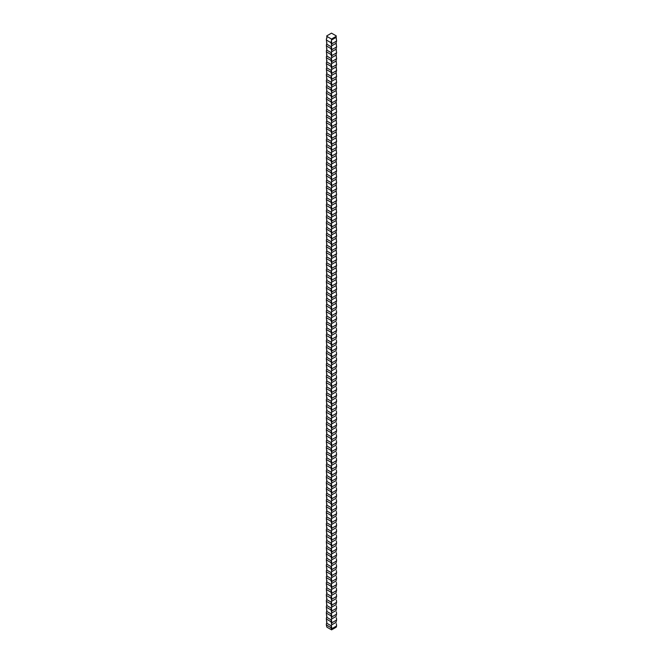 <?xml version="1.0" encoding="UTF-8"?>
<svg xmlns="http://www.w3.org/2000/svg" width="663" height="663" viewBox="0 0 663 663"><rect width="100%" height="100%" fill="white"/><g stroke="black" fill="none" stroke-linecap="round" stroke-linejoin="round"><path stroke-width="0.99" d="M336.108 302.668L336.356 304.599M331.89 303.729L336.613 300.994A4.384 2.528 120 0 0 336.108 303.264L331.566 305.883A24.183 13.964 120 0 0 331.583 304.731A4.384 2.528 -60 0 0 331.89 303.729L331.434 301.085A4.384 2.528 60 0 0 330.986 302.668L331.583 304.731M336.108 308.577L336.108 309.173A4.384 2.528 120 0 1 336.613 306.903L336.108 303.264M326.95 296.916L326.776 297.82A4.384 2.528 -60 0 1 326.387 299.03A4.384 2.528 -120 0 0 326.776 298.267L331.434 300.961A24.183 13.964 -120 0 0 331.434 301.085M326.387 299.03L326.387 300.016L330.986 302.668M326.95 291.007L326.776 291.911A4.384 2.528 -60 0 1 326.387 293.121L326.776 298.267M326.95 302.825L326.776 303.729A4.384 2.528 -60 0 1 326.387 304.939A4.384 2.528 -120 0 0 326.776 304.176L326.387 300.016M326.387 304.939L326.387 305.925L330.986 308.577A4.384 2.528 60 0 1 331.434 306.994A24.183 13.964 -120 0 1 331.434 306.87L326.776 304.176M330.986 308.577L331.583 310.64A4.384 2.528 -60 0 0 331.89 309.638L331.434 306.994M336.108 309.173L331.566 311.792A24.183 13.964 120 0 0 331.583 310.64M336.613 306.903L331.89 309.638M336.108 314.486L336.108 315.082A4.384 2.528 120 0 1 336.613 312.812L336.356 310.508M326.95 308.734L326.776 309.638A4.384 2.528 -60 0 1 326.387 310.848A4.384 2.528 -120 0 0 326.776 310.085L326.387 305.925M326.387 310.848L326.387 311.834L330.986 314.486A4.384 2.528 60 0 1 331.434 312.903A24.183 13.964 -120 0 1 331.434 312.779L326.776 310.085M330.986 314.486L331.583 316.549A4.384 2.528 -60 0 0 331.89 315.547L331.434 312.903M336.108 315.082L331.566 317.701A24.183 13.964 120 0 0 331.583 316.549M336.613 312.812L331.89 315.547M336.108 320.395L336.108 320.991A4.384 2.528 120 0 1 336.613 318.721L336.356 316.417M326.95 314.643L326.776 315.547A4.384 2.528 -60 0 1 326.387 316.757A4.384 2.528 -120 0 0 326.776 315.994L326.387 311.834M326.387 316.757L326.387 317.734L330.986 320.395A4.384 2.528 60 0 1 331.434 318.812A24.183 13.964 -120 0 1 331.434 318.688L326.776 315.994M330.986 320.395L331.583 322.458A4.384 2.528 -60 0 0 331.89 321.447L331.434 318.812M336.108 320.991L331.566 323.61A24.183 13.964 120 0 0 331.583 322.458M336.613 318.721L331.89 321.447M336.108 326.304L336.108 326.9A4.384 2.528 120 0 1 336.613 324.63L336.356 322.326M326.95 320.552L326.776 321.447A4.384 2.528 -60 0 1 326.387 322.666A4.384 2.528 -120 0 0 326.776 321.903L326.387 317.734M326.387 322.666L326.387 323.643L330.986 326.304A4.384 2.528 60 0 1 331.434 324.721A24.183 13.964 -120 0 1 331.434 324.597L326.776 321.903M330.986 326.304L331.583 328.367A4.384 2.528 -60 0 0 331.89 327.356L331.434 324.721M336.108 326.9L331.566 329.519A24.183 13.964 120 0 0 331.583 328.367M336.613 324.63L331.89 327.356M336.108 332.213L336.108 332.801A4.384 2.528 120 0 1 336.613 330.539L336.356 328.226M326.95 326.461L326.776 327.356A4.384 2.528 -60 0 1 326.387 328.575A4.384 2.528 -120 0 0 326.776 327.812L326.387 323.643M326.387 328.575L326.387 329.552L330.986 332.213A4.384 2.528 60 0 1 331.434 330.63A24.183 13.964 -120 0 1 331.434 330.505L326.776 327.812M330.986 332.213L331.583 334.276A4.384 2.528 -60 0 0 331.89 333.265L331.434 330.63M336.108 332.801L331.566 335.428A24.183 13.964 120 0 0 331.583 334.276M336.613 330.539L331.89 333.265M336.108 338.122L336.108 338.71A4.384 2.528 120 0 1 336.613 336.448L336.356 334.135M326.95 332.37L326.776 333.265A4.384 2.528 -60 0 1 326.387 334.475A4.384 2.528 -120 0 0 326.776 333.721L326.387 329.552M326.387 334.475L326.387 335.461L330.986 338.122A4.384 2.528 60 0 1 331.434 336.539A24.183 13.964 -120 0 1 331.434 336.414L326.776 333.721M330.986 338.122L331.583 340.185A4.384 2.528 -60 0 0 331.89 339.174L331.434 336.539M336.108 338.71L331.566 341.337A24.183 13.964 120 0 0 331.583 340.185M336.613 336.448L331.89 339.174M336.108 344.031L336.108 344.619A4.384 2.528 120 0 1 336.613 342.357L336.356 340.044M326.95 338.279L326.776 339.174A4.384 2.528 -60 0 1 326.387 340.384A4.384 2.528 -120 0 0 326.776 339.63L326.387 335.461M326.387 340.384L326.387 341.37L330.986 344.031A4.384 2.528 60 0 1 331.434 342.44A24.183 13.964 -120 0 1 331.434 342.323L326.776 339.63M330.986 344.031L331.583 346.086A4.384 2.528 -60 0 0 331.89 345.083L331.434 342.44M336.108 344.619L331.566 347.246A24.183 13.964 120 0 0 331.583 346.086M336.613 342.357L331.89 345.083M336.108 349.94L336.108 350.528A4.384 2.528 120 0 1 336.613 348.266L336.356 345.953M326.95 344.18L326.776 345.083A4.384 2.528 -60 0 1 326.387 346.293A4.384 2.528 -120 0 0 326.776 345.539L326.387 341.37M326.387 346.293L326.387 347.279L330.986 349.94A4.384 2.528 60 0 1 331.434 348.348A24.183 13.964 -120 0 1 331.434 348.224L326.776 345.539M330.986 349.94L331.583 351.995A4.384 2.528 -60 0 0 331.89 350.992L331.434 348.348M336.108 350.528L331.566 353.155A24.183 13.964 120 0 0 331.583 351.995M336.613 348.266L331.89 350.992M336.108 355.849L336.108 356.437A4.384 2.528 120 0 1 336.613 354.175L336.356 351.862M326.95 350.089L326.776 350.992A4.384 2.528 -60 0 1 326.387 352.202A4.384 2.528 -120 0 0 326.776 351.448L326.387 347.279M326.387 352.202L326.387 353.188L330.986 355.849A4.384 2.528 60 0 1 331.434 354.257A24.183 13.964 -120 0 1 331.434 354.133L326.776 351.448M330.986 355.849L331.583 357.904A4.384 2.528 -60 0 0 331.89 356.901L331.434 354.257M336.108 356.437L331.566 359.064A24.183 13.964 120 0 0 331.583 357.904M336.613 354.175L331.89 356.901M336.108 361.758L336.108 362.346A4.384 2.528 120 0 1 336.613 360.084L336.356 357.771M326.95 355.998L326.776 356.901A4.384 2.528 -60 0 1 326.387 358.111A4.384 2.528 -120 0 0 326.776 357.357L326.387 353.188M326.387 358.111L326.387 359.097L330.986 361.758A4.384 2.528 60 0 1 331.434 360.166A24.183 13.964 -120 0 1 331.434 360.042L326.776 357.357M330.986 361.758L331.583 363.813A4.384 2.528 -60 0 0 331.89 362.81L331.434 360.166M336.108 362.346L331.566 364.965A24.183 13.964 120 0 0 331.583 363.813M336.613 360.084L331.89 362.81M336.108 367.667L336.108 368.255A4.384 2.528 120 0 1 336.613 365.993L336.356 363.68M326.95 361.907L326.776 362.81A4.384 2.528 -60 0 1 326.387 364.02A4.384 2.528 -120 0 0 326.776 363.266L326.387 359.097M326.387 364.02L326.387 365.006L330.986 367.667A4.384 2.528 60 0 1 331.434 366.075A24.183 13.964 -120 0 1 331.434 365.951L326.776 363.266M330.986 367.667L331.583 369.722A4.384 2.528 -60 0 0 331.89 368.719L331.434 366.075M336.108 368.255L331.566 370.874A24.183 13.964 120 0 0 331.583 369.722M336.613 365.993L331.89 368.719M336.108 373.576L336.108 374.164A4.384 2.528 120 0 1 336.613 371.902L336.356 369.589M326.95 367.816L326.776 368.719A4.384 2.528 -60 0 1 326.387 369.929A4.384 2.528 -120 0 0 326.776 369.175L326.387 365.006M326.387 369.929L326.387 370.915L330.986 373.576A4.384 2.528 60 0 1 331.434 371.984A24.183 13.964 -120 0 1 331.434 371.86L326.776 369.175M330.986 373.576L331.583 375.631A4.384 2.528 -60 0 0 331.89 374.628L331.434 371.984M336.108 374.164L331.566 376.783A24.183 13.964 120 0 0 331.583 375.631M336.613 371.902L331.89 374.628M336.108 379.485L336.108 380.073A4.384 2.528 120 0 1 336.613 377.811L336.356 375.498M326.95 373.725L326.776 374.628A4.384 2.528 -60 0 1 326.387 375.838A4.384 2.528 -120 0 0 326.776 375.076L326.387 370.915M326.387 375.838L326.387 376.824L330.986 379.485A4.384 2.528 60 0 1 331.434 377.893A24.183 13.964 -120 0 1 331.434 377.769L326.776 375.076M330.986 379.485L331.583 381.54A4.384 2.528 -60 0 0 331.89 380.537L331.434 377.893M336.108 380.073L331.566 382.692A24.183 13.964 120 0 0 331.583 381.54M336.613 377.811L331.89 380.537M336.108 385.394L336.108 385.982A4.384 2.528 120 0 1 336.613 383.72L336.356 381.407M326.95 379.634L326.776 380.537A4.384 2.528 -60 0 1 326.387 381.747A4.384 2.528 -120 0 0 326.776 380.985L326.387 376.824M326.387 381.747L326.387 382.733L330.986 385.394A4.384 2.528 60 0 1 331.434 383.802A24.183 13.964 -120 0 1 331.434 383.678L326.776 380.985M330.986 385.394L331.583 387.449A4.384 2.528 -60 0 0 331.89 386.446L331.434 383.802M336.108 385.982L331.566 388.601A24.183 13.964 120 0 0 331.583 387.449M336.613 383.72L331.89 386.446M336.108 391.294L336.108 391.891A4.384 2.528 120 0 1 336.613 389.62L336.356 387.316M326.95 385.543L326.776 386.446A4.384 2.528 -60 0 1 326.387 387.656A4.384 2.528 -120 0 0 326.776 386.894L326.387 382.733M326.387 387.656L326.387 388.642L330.986 391.294A4.384 2.528 60 0 1 331.434 389.711A24.183 13.964 -120 0 1 331.434 389.587L326.776 386.894M330.986 391.294L331.583 393.358A4.384 2.528 -60 0 0 331.89 392.355L331.434 389.711M336.108 391.891L331.566 394.51A24.183 13.964 120 0 0 331.583 393.358M336.613 389.62L331.89 392.355M336.108 397.203L336.108 397.8A4.384 2.528 120 0 1 336.613 395.529L336.356 393.225M326.95 391.452L326.776 392.355A4.384 2.528 -60 0 1 326.387 393.565A4.384 2.528 -120 0 0 326.776 392.803L326.387 388.642M326.387 393.565L326.387 394.551L330.986 397.203A4.384 2.528 60 0 1 331.434 395.62A24.183 13.964 -120 0 1 331.434 395.496L326.776 392.803M330.986 397.203L331.583 399.267A4.384 2.528 -60 0 0 331.89 398.264L331.434 395.62M336.108 397.8L331.566 400.419A24.183 13.964 120 0 0 331.583 399.267M336.613 395.529L331.89 398.264M336.108 403.112L336.108 403.709A4.384 2.528 120 0 1 336.613 401.438L336.356 399.134M326.95 397.361L326.776 398.264A4.384 2.528 -60 0 1 326.387 399.474A4.384 2.528 -120 0 0 326.776 398.712L326.387 394.551M326.387 399.474L326.387 400.452L330.986 403.112A4.384 2.528 60 0 1 331.434 401.529A24.183 13.964 -120 0 1 331.434 401.405L326.776 398.712M330.986 403.112L331.583 405.176A4.384 2.528 -60 0 0 331.89 404.165L331.434 401.529M336.108 403.709L331.566 406.328A24.183 13.964 120 0 0 331.583 405.176M336.613 401.438L331.89 404.165M336.108 409.021L336.108 409.618A4.384 2.528 120 0 1 336.613 407.347L336.356 405.043M326.95 403.27L326.776 404.165A4.384 2.528 -60 0 1 326.387 405.383A4.384 2.528 -120 0 0 326.776 404.621L326.387 400.452M326.387 405.383L326.387 406.361L330.986 409.021A4.384 2.528 60 0 1 331.434 407.438A24.183 13.964 -120 0 1 331.434 407.314L326.776 404.621M330.986 409.021L331.583 411.085A4.384 2.528 -60 0 0 331.89 410.074L331.434 407.438M336.108 409.618L331.566 412.237A24.183 13.964 120 0 0 331.583 411.085M336.613 407.347L331.89 410.074M336.108 414.93L336.108 415.519A4.384 2.528 120 0 1 336.613 413.256L336.356 410.952M326.95 409.179L326.776 410.074A4.384 2.528 -60 0 1 326.387 411.292A4.384 2.528 -120 0 0 326.776 410.53L326.387 406.361M326.387 411.292L326.387 412.27L330.986 414.93A4.384 2.528 60 0 1 331.434 413.347A24.183 13.964 -120 0 1 331.434 413.223L326.776 410.53M330.986 414.93L331.583 416.994A4.384 2.528 -60 0 0 331.89 415.983L331.434 413.347M336.108 415.519L331.566 418.146A24.183 13.964 120 0 0 331.583 416.994M336.613 413.256L331.89 415.983M336.108 420.839L336.108 421.428A4.384 2.528 120 0 1 336.613 419.165L336.356 416.853M326.95 415.088L326.776 415.983A4.384 2.528 -60 0 1 326.387 417.193A4.384 2.528 -120 0 0 326.776 416.439L326.387 412.27M326.387 417.193L326.387 418.179L330.986 420.839A4.384 2.528 60 0 1 331.434 419.256A24.183 13.964 -120 0 1 331.434 419.132L326.776 416.439M330.986 420.839L331.583 422.903A4.384 2.528 -60 0 0 331.89 421.892L331.434 419.256M336.108 421.428L331.566 424.055A24.183 13.964 120 0 0 331.583 422.903M336.613 419.165L331.89 421.892M336.108 426.748L336.108 427.337A4.384 2.528 120 0 1 336.613 425.074L336.356 422.762M326.95 420.997L326.776 421.892A4.384 2.528 -60 0 1 326.387 423.102A4.384 2.528 -120 0 0 326.776 422.348L326.387 418.179M326.387 423.102L326.387 424.088L330.986 426.748A4.384 2.528 60 0 1 331.434 425.165A24.183 13.964 -120 0 1 331.434 425.041L326.776 422.348M330.986 426.748L331.583 428.804A4.384 2.528 -60 0 0 331.89 427.801L331.434 425.165M336.108 427.337L331.566 429.964A24.183 13.964 120 0 0 331.583 428.804M336.613 425.074L331.89 427.801M336.108 432.657L336.108 433.246A4.384 2.528 120 0 1 336.613 430.983L336.356 428.671M326.95 426.897L326.776 427.801A4.384 2.528 -60 0 1 326.387 429.011A4.384 2.528 -120 0 0 326.776 428.257L326.387 424.088M326.387 429.011L326.387 429.997L330.986 432.657A4.384 2.528 60 0 1 331.434 431.066A24.183 13.964 -120 0 1 331.434 430.942L326.776 428.257M330.986 432.657L331.583 434.713A4.384 2.528 -60 0 0 331.89 433.71L331.434 431.066M336.108 433.246L331.566 435.873A24.183 13.964 120 0 0 331.583 434.713M336.613 430.983L331.89 433.71M336.108 438.566L336.108 439.155A4.384 2.528 120 0 1 336.613 436.892L336.356 434.58M326.95 432.806L326.776 433.71A4.384 2.528 -60 0 1 326.387 434.92A4.384 2.528 -120 0 0 326.776 434.166L326.387 429.997M326.387 434.92L326.387 435.906L330.986 438.566A4.384 2.528 60 0 1 331.434 436.975A24.183 13.964 -120 0 1 331.434 436.851L326.776 434.166M330.986 438.566L331.583 440.622A4.384 2.528 -60 0 0 331.89 439.619L331.434 436.975M336.108 439.155L331.566 441.782A24.183 13.964 120 0 0 331.583 440.622M336.613 436.892L331.89 439.619M336.108 444.475L336.108 445.064A4.384 2.528 120 0 1 336.613 442.801L336.356 440.489M326.95 438.715L326.776 439.619A4.384 2.528 -60 0 1 326.387 440.829A4.384 2.528 -120 0 0 326.776 440.075L326.387 435.906M326.387 440.829L326.387 441.815L330.986 444.475A4.384 2.528 60 0 1 331.434 442.884A24.183 13.964 -120 0 1 331.434 442.76L326.776 440.075M330.986 444.475L331.583 446.53A4.384 2.528 -60 0 0 331.89 445.528L331.434 442.884M336.108 445.064L331.566 447.682A24.183 13.964 120 0 0 331.583 446.53M336.613 442.801L331.89 445.528M336.108 450.384L336.108 450.973A4.384 2.528 120 0 1 336.613 448.71L336.356 446.398M326.95 444.624L326.776 445.528A4.384 2.528 -60 0 1 326.387 446.738A4.384 2.528 -120 0 0 326.776 445.984L326.387 441.815M326.387 446.738L326.387 447.724L330.986 450.384A4.384 2.528 60 0 1 331.434 448.793A24.183 13.964 -120 0 1 331.434 448.669L326.776 445.984M330.986 450.384L331.583 452.439A4.384 2.528 -60 0 0 331.89 451.437L331.434 448.793M336.108 450.973L331.566 453.591A24.183 13.964 120 0 0 331.583 452.439M336.613 448.71L331.89 451.437M336.108 456.293L336.108 456.882A4.384 2.528 120 0 1 336.613 454.619L336.356 452.307M326.95 450.533L326.776 451.437A4.384 2.528 -60 0 1 326.387 452.647A4.384 2.528 -120 0 0 326.776 451.893L326.387 447.724M326.387 452.647L326.387 453.633L330.986 456.293A4.384 2.528 60 0 1 331.434 454.702A24.183 13.964 -120 0 1 331.434 454.578L326.776 451.893M330.986 456.293L331.583 458.348A4.384 2.528 -60 0 0 331.89 457.346L331.434 454.702M336.108 456.882L331.566 459.5A24.183 13.964 120 0 0 331.583 458.348M336.613 454.619L331.89 457.346M336.108 462.202L336.108 462.791A4.384 2.528 120 0 1 336.613 460.528L336.356 458.216M326.95 456.442L326.776 457.346A4.384 2.528 -60 0 1 326.387 458.556A4.384 2.528 -120 0 0 326.776 457.793L326.387 453.633M326.387 458.556L326.387 459.542L330.986 462.202A4.384 2.528 60 0 1 331.434 460.611A24.183 13.964 -120 0 1 331.434 460.487L326.776 457.793M330.986 462.202L331.583 464.257A4.384 2.528 -60 0 0 331.89 463.255L331.434 460.611M336.108 462.791L331.566 465.409A24.183 13.964 120 0 0 331.583 464.257M336.613 460.528L331.89 463.255M336.108 468.111L336.108 468.7A4.384 2.528 120 0 1 336.613 466.437L336.356 464.125M326.95 462.351L326.776 463.255A4.384 2.528 -60 0 1 326.387 464.465A4.384 2.528 -120 0 0 326.776 463.702L326.387 459.542M326.387 464.465L326.387 465.451L330.986 468.111A4.384 2.528 60 0 1 331.434 466.52A24.183 13.964 -120 0 1 331.434 466.396L326.776 463.702M330.986 468.111L331.583 470.166A4.384 2.528 -60 0 0 331.89 469.164L331.434 466.52M336.108 468.7L331.566 471.318A24.183 13.964 120 0 0 331.583 470.166M336.613 466.437L331.89 469.164M336.108 474.012L336.108 474.609A4.384 2.528 120 0 1 336.613 472.338L336.356 470.034M326.95 468.26L326.776 469.164A4.384 2.528 -60 0 1 326.387 470.374A4.384 2.528 -120 0 0 326.776 469.611L326.387 465.451M326.387 470.374L326.387 471.36L330.986 474.012A4.384 2.528 60 0 1 331.434 472.429A24.183 13.964 -120 0 1 331.434 472.305L326.776 469.611M330.986 474.012L331.583 476.075A4.384 2.528 -60 0 0 331.89 475.073L331.434 472.429M336.108 474.609L331.566 477.227A24.183 13.964 120 0 0 331.583 476.075M336.613 472.338L331.89 475.073M336.108 479.921L336.108 480.518A4.384 2.528 120 0 1 336.613 478.247L336.356 475.943M326.95 474.169L326.776 475.073A4.384 2.528 -60 0 1 326.387 476.283A4.384 2.528 -120 0 0 326.776 475.52L326.387 471.36M326.387 476.283L326.387 477.269L330.986 479.921A4.384 2.528 60 0 1 331.434 478.338A24.183 13.964 -120 0 1 331.434 478.214L326.776 475.52M330.986 479.921L331.583 481.984A4.384 2.528 -60 0 0 331.89 480.982L331.434 478.338M336.108 480.518L331.566 483.136A24.183 13.964 120 0 0 331.583 481.984M336.613 478.247L331.89 480.982M336.108 485.83L336.108 486.427A4.384 2.528 120 0 1 336.613 484.156L336.356 481.852M326.95 480.078L326.776 480.982A4.384 2.528 -60 0 1 326.387 482.192A4.384 2.528 -120 0 0 326.776 481.429L326.387 477.269M326.387 482.192L326.387 483.178L330.986 485.83A4.384 2.528 60 0 1 331.434 484.247A24.183 13.964 -120 0 1 331.434 484.123L326.776 481.429M330.986 485.83L331.583 487.893A4.384 2.528 -60 0 0 331.89 486.882L331.434 484.247M336.108 486.427L331.566 489.045A24.183 13.964 120 0 0 331.583 487.893M336.613 484.156L331.89 486.882M336.108 491.739L336.108 492.336A4.384 2.528 120 0 1 336.613 490.065L336.356 487.761M326.95 485.987L326.776 486.882A4.384 2.528 -60 0 1 326.387 488.101A4.384 2.528 -120 0 0 326.776 487.338L326.387 483.178M326.387 488.101L326.387 489.079L330.986 491.739A4.384 2.528 60 0 1 331.434 490.156A24.183 13.964 -120 0 1 331.434 490.032L326.776 487.338M330.986 491.739L331.583 493.802A4.384 2.528 -60 0 0 331.89 492.791L331.434 490.156M336.108 492.336L331.566 494.954A24.183 13.964 120 0 0 331.583 493.802M336.613 490.065L331.89 492.791M336.108 497.648L336.108 498.236A4.384 2.528 120 0 1 336.613 495.974L336.356 493.67M326.95 491.896L326.776 492.791A4.384 2.528 -60 0 1 326.387 494.01A4.384 2.528 -120 0 0 326.776 493.247L326.387 489.079M326.387 494.01L326.387 494.988L330.986 497.648A4.384 2.528 60 0 1 331.434 496.065A24.183 13.964 -120 0 1 331.434 495.941L326.776 493.247M330.986 497.648L331.583 499.711A4.384 2.528 -60 0 0 331.89 498.7L331.434 496.065M336.108 498.236L331.566 500.863A24.183 13.964 120 0 0 331.583 499.711M336.613 495.974L331.89 498.7M336.108 503.557L336.108 504.145A4.384 2.528 120 0 1 336.613 501.883L336.356 499.57M326.95 497.805L326.776 498.7A4.384 2.528 -60 0 1 326.387 499.91A4.384 2.528 -120 0 0 326.776 499.156L326.387 494.988M326.387 499.91L326.387 500.896L330.986 503.557A4.384 2.528 60 0 1 331.434 501.974A24.183 13.964 -120 0 1 331.434 501.85L326.776 499.156M330.986 503.557L331.583 505.62A4.384 2.528 -60 0 0 331.89 504.609L331.434 501.974M336.108 504.145L331.566 506.772A24.183 13.964 120 0 0 331.583 505.62M336.613 501.883L331.89 504.609M336.108 509.466L336.108 510.054A4.384 2.528 120 0 1 336.613 507.792L336.356 505.479M326.95 503.714L326.776 504.609A4.384 2.528 -60 0 1 326.387 505.819A4.384 2.528 -120 0 0 326.776 505.065L326.387 500.896M326.387 505.819L326.387 506.805L330.986 509.466A4.384 2.528 60 0 1 331.434 507.883A24.183 13.964 -120 0 1 331.434 507.759L326.776 505.065M330.986 509.466L331.583 511.521A4.384 2.528 -60 0 0 331.89 510.518L331.434 507.883M336.108 510.054L331.566 512.681A24.183 13.964 120 0 0 331.583 511.521M336.613 507.792L331.89 510.518M336.108 515.375L336.108 515.963A4.384 2.528 120 0 1 336.613 513.701L336.356 511.388M326.95 509.623L326.776 510.518A4.384 2.528 -60 0 1 326.387 511.728A4.384 2.528 -120 0 0 326.776 510.974L326.387 506.805M326.387 511.728L326.387 512.714L330.986 515.375A4.384 2.528 60 0 1 331.434 513.784A24.183 13.964 -120 0 1 331.434 513.668L326.776 510.974M330.986 515.375L331.583 517.43A4.384 2.528 -60 0 0 331.89 516.427L331.434 513.784M336.108 515.963L331.566 518.59A24.183 13.964 120 0 0 331.583 517.43M336.613 513.701L331.89 516.427M336.108 521.284L336.108 521.872A4.384 2.528 120 0 1 336.613 519.61L336.356 517.297M326.95 515.524L326.776 516.427A4.384 2.528 -60 0 1 326.387 517.637A4.384 2.528 -120 0 0 326.776 516.883L326.387 512.714M326.387 517.637L326.387 518.623L330.986 521.284A4.384 2.528 60 0 1 331.434 519.693A24.183 13.964 -120 0 1 331.434 519.568L326.776 516.883M330.986 521.284L331.583 523.339A4.384 2.528 -60 0 0 331.89 522.336L331.434 519.693M336.108 521.872L331.566 524.499A24.183 13.964 120 0 0 331.583 523.339M336.613 519.61L331.89 522.336M336.108 527.193L336.108 527.781A4.384 2.528 120 0 1 336.613 525.519L336.356 523.206M326.95 521.433L326.776 522.336A4.384 2.528 -60 0 1 326.387 523.546A4.384 2.528 -120 0 0 326.776 522.792L326.387 518.623M326.387 523.546L326.387 524.532L330.986 527.193A4.384 2.528 60 0 1 331.434 525.602A24.183 13.964 -120 0 1 331.434 525.477L326.776 522.792M330.986 527.193L331.583 529.248A4.384 2.528 -60 0 0 331.89 528.245L331.434 525.602M336.108 527.781L331.566 530.4A24.183 13.964 120 0 0 331.583 529.248M336.613 525.519L331.89 528.245M336.108 533.102L336.108 533.69A4.384 2.528 120 0 1 336.613 531.428L336.356 529.115M326.95 527.342L326.776 528.245A4.384 2.528 -60 0 1 326.387 529.455A4.384 2.528 -120 0 0 326.776 528.701L326.387 524.532M326.387 529.455L326.387 530.441L330.986 533.102A4.384 2.528 60 0 1 331.434 531.511A24.183 13.964 -120 0 1 331.434 531.386L326.776 528.701M330.986 533.102L331.583 535.157A4.384 2.528 -60 0 0 331.89 534.154L331.434 531.511M336.108 533.69L331.566 536.309A24.183 13.964 120 0 0 331.583 535.157M336.613 531.428L331.89 534.154M336.108 539.011L336.108 539.599A4.384 2.528 120 0 1 336.613 537.337L336.356 535.024M326.95 533.251L326.776 534.154A4.384 2.528 -60 0 1 326.387 535.364A4.384 2.528 -120 0 0 326.776 534.61L326.387 530.441M326.387 535.364L326.387 536.35L330.986 539.011A4.384 2.528 60 0 1 331.434 537.42A24.183 13.964 -120 0 1 331.434 537.295L326.776 534.61M330.986 539.011L331.583 541.066A4.384 2.528 -60 0 0 331.89 540.063L331.434 537.42M336.108 539.599L331.566 542.218A24.183 13.964 120 0 0 331.583 541.066M336.613 537.337L331.89 540.063M336.108 544.92L336.108 545.508A4.384 2.528 120 0 1 336.613 543.246L336.356 540.933M326.95 539.16L326.776 540.063A4.384 2.528 -60 0 1 326.387 541.273A4.384 2.528 -120 0 0 326.776 540.511L326.387 536.35M326.387 541.273L326.387 542.259L330.986 544.92A4.384 2.528 60 0 1 331.434 543.328A24.183 13.964 -120 0 1 331.434 543.204L326.776 540.511M330.986 544.92L331.583 546.975A4.384 2.528 -60 0 0 331.89 545.972L331.434 543.328M336.108 545.508L331.566 548.127A24.183 13.964 120 0 0 331.583 546.975M336.613 543.246L331.89 545.972M336.108 550.829L336.108 551.417A4.384 2.528 120 0 1 336.613 549.155L336.356 546.842M326.95 545.069L326.776 545.972A4.384 2.528 -60 0 1 326.387 547.182A4.384 2.528 -120 0 0 326.776 546.42L326.387 542.259M326.387 547.182L326.387 548.168L330.986 550.829A4.384 2.528 60 0 1 331.434 549.237A24.183 13.964 -120 0 1 331.434 549.113L326.776 546.42M330.986 550.829L331.583 552.884A4.384 2.528 -60 0 0 331.89 551.881L331.434 549.237M336.108 551.417L331.566 554.036A24.183 13.964 120 0 0 331.583 552.884M336.613 549.155L331.89 551.881M336.108 556.729L336.108 557.326A4.384 2.528 120 0 1 336.613 555.055L336.356 552.751M326.95 550.978L326.776 551.881A4.384 2.528 -60 0 1 326.387 553.091A4.384 2.528 -120 0 0 326.776 552.329L326.387 548.168M326.387 553.091L326.387 554.077L330.986 556.729A4.384 2.528 60 0 1 331.434 555.146A24.183 13.964 -120 0 1 331.434 555.022L326.776 552.329M330.986 556.729L331.583 558.793A4.384 2.528 -60 0 0 331.89 557.79L331.434 555.146M336.108 557.326L331.566 559.945A24.183 13.964 120 0 0 331.583 558.793M336.613 555.055L331.89 557.79M336.108 562.638L336.108 563.235A4.384 2.528 120 0 1 336.613 560.964L336.356 558.66M326.95 556.887L326.776 557.79A4.384 2.528 -60 0 1 326.387 559A4.384 2.528 -120 0 0 326.776 558.238L326.387 554.077M326.387 559L326.387 559.986L330.986 562.638A4.384 2.528 60 0 1 331.434 561.055A24.183 13.964 -120 0 1 331.434 560.931L326.776 558.238M330.986 562.638L331.583 564.702A4.384 2.528 -60 0 0 331.89 563.699L331.434 561.055M336.108 563.235L331.566 565.854A24.183 13.964 120 0 0 331.583 564.702M336.613 560.964L331.89 563.699M336.108 568.547L336.108 569.144A4.384 2.528 120 0 1 336.613 566.873L336.356 564.569M326.95 562.796L326.776 563.699A4.384 2.528 -60 0 1 326.387 564.909A4.384 2.528 -120 0 0 326.776 564.147L326.387 559.986M326.387 564.909L326.387 565.895L330.986 568.547A4.384 2.528 60 0 1 331.434 566.964A24.183 13.964 -120 0 1 331.434 566.84L326.776 564.147M330.986 568.547L331.583 570.611A4.384 2.528 -60 0 0 331.89 569.608L331.434 566.964M336.108 569.144L331.566 571.763A24.183 13.964 120 0 0 331.583 570.611M336.613 566.873L331.89 569.608M336.108 574.456L336.108 575.053A4.384 2.528 120 0 1 336.613 572.782L336.356 570.478M326.95 568.705L326.776 569.608A4.384 2.528 -60 0 1 326.387 570.818A4.384 2.528 -120 0 0 326.776 570.056L326.387 565.895M326.387 570.818L326.387 571.796L330.986 574.456A4.384 2.528 60 0 1 331.434 572.873A24.183 13.964 -120 0 1 331.434 572.749L326.776 570.056M330.986 574.456L331.583 576.52A4.384 2.528 -60 0 0 331.89 575.509L331.434 572.873M336.108 575.053L331.566 577.672A24.183 13.964 120 0 0 331.583 576.52M336.613 572.782L331.89 575.509M336.108 580.365L336.108 580.962A4.384 2.528 120 0 1 336.613 578.691L336.356 576.387M326.95 574.614L326.776 575.509A4.384 2.528 -60 0 1 326.387 576.727A4.384 2.528 -120 0 0 326.776 575.965L326.387 571.796M326.387 576.727L326.387 577.705L330.986 580.365A4.384 2.528 60 0 1 331.434 578.782A24.183 13.964 -120 0 1 331.434 578.658L326.776 575.965M330.986 580.365L331.583 582.429A4.384 2.528 -60 0 0 331.89 581.418L331.434 578.782M336.108 580.962L331.566 583.581A24.183 13.964 120 0 0 331.583 582.429M336.613 578.691L331.89 581.418M336.108 586.274L336.108 586.863A4.384 2.528 120 0 1 336.613 584.6L336.356 582.288M326.95 580.523L326.776 581.418A4.384 2.528 -60 0 1 326.387 582.636A4.384 2.528 -120 0 0 326.776 581.874L326.387 577.705M326.387 582.636L326.387 583.614L330.986 586.274A4.384 2.528 60 0 1 331.434 584.691A24.183 13.964 -120 0 1 331.434 584.567L326.776 581.874M330.986 586.274L331.583 588.338A4.384 2.528 -60 0 0 331.89 587.327L331.434 584.691M336.108 586.863L331.566 589.49A24.183 13.964 120 0 0 331.583 588.338M336.613 584.6L331.89 587.327M336.108 592.183L336.108 592.772A4.384 2.528 120 0 1 336.613 590.509L336.356 588.197M326.95 586.432L326.776 587.327A4.384 2.528 -60 0 1 326.387 588.537A4.384 2.528 -120 0 0 326.776 587.783L326.387 583.614M326.387 588.537L326.387 589.523L330.986 592.183A4.384 2.528 60 0 1 331.434 590.6A24.183 13.964 -120 0 1 331.434 590.476L326.776 587.783M330.986 592.183L331.583 594.247A4.384 2.528 -60 0 0 331.89 593.236L331.434 590.6M336.108 592.772L331.566 595.399A24.183 13.964 120 0 0 331.583 594.247M336.613 590.509L331.89 593.236M336.108 598.092L336.108 598.681A4.384 2.528 120 0 1 336.613 596.418L336.356 594.106M326.95 592.341L326.776 593.236A4.384 2.528 -60 0 1 326.387 594.446A4.384 2.528 -120 0 0 326.776 593.692L326.387 589.523M326.387 594.446L326.387 595.432L330.986 598.092A4.384 2.528 60 0 1 331.434 596.501A24.183 13.964 -120 0 1 331.434 596.385L326.776 593.692M330.986 598.092L331.583 600.148A4.384 2.528 -60 0 0 331.89 599.145L331.434 596.501M336.108 598.681L331.566 601.308A24.183 13.964 120 0 0 331.583 600.148M336.613 596.418L331.89 599.145M336.108 604.001L336.108 604.59A4.384 2.528 120 0 1 336.613 602.327L336.356 600.015M326.95 598.241L326.776 599.145A4.384 2.528 -60 0 1 326.387 600.355A4.384 2.528 -120 0 0 326.776 599.601L326.387 595.432M326.387 600.355L326.387 601.341L330.986 604.001A4.384 2.528 60 0 1 331.434 602.41A24.183 13.964 -120 0 1 331.434 602.286L326.776 599.601M330.986 604.001L331.583 606.057A4.384 2.528 -60 0 0 331.89 605.054L331.434 602.41M336.108 604.59L331.566 607.217A24.183 13.964 120 0 0 331.583 606.057M336.613 602.327L331.89 605.054M336.108 609.91L336.108 610.499A4.384 2.528 120 0 1 336.613 608.236L336.356 605.924M326.95 604.15L326.776 605.054A4.384 2.528 -60 0 1 326.387 606.264A4.384 2.528 -120 0 0 326.776 605.51L326.387 601.341M326.387 606.264L326.387 607.25L330.986 609.91A4.384 2.528 60 0 1 331.434 608.319A24.183 13.964 -120 0 1 331.434 608.195L326.776 605.51M330.986 609.91L331.583 611.966A4.384 2.528 -60 0 0 331.89 610.963L331.434 608.319M336.108 610.499L331.566 613.126A24.183 13.964 120 0 0 331.583 611.966M336.613 608.236L331.89 610.963M336.108 615.819L336.108 616.408A4.384 2.528 120 0 1 336.613 614.145L336.356 611.833M326.95 610.059L326.776 610.963A4.384 2.528 -60 0 1 326.387 612.173A4.384 2.528 -120 0 0 326.776 611.419L326.387 607.25M326.387 612.173L326.387 613.159L330.986 615.819A4.384 2.528 60 0 1 331.434 614.228A24.183 13.964 -120 0 1 331.434 614.104L326.776 611.419M330.986 615.819L331.583 617.875A4.384 2.528 -60 0 0 331.89 616.872L331.434 614.228M336.108 616.408L331.566 619.027A24.183 13.964 120 0 0 331.583 617.875M336.613 614.145L331.89 616.872M336.108 621.728L336.108 622.317A4.384 2.528 120 0 1 336.613 620.054L336.356 617.742M326.95 615.968L326.776 616.872A4.384 2.528 -60 0 1 326.387 618.082A4.384 2.528 -120 0 0 326.776 617.328L326.387 613.159M326.387 618.082L326.387 619.068L330.986 621.728A4.384 2.528 60 0 1 331.434 620.137A24.183 13.964 -120 0 1 331.434 620.013L326.776 617.328M330.986 621.728L331.583 623.784A4.384 2.528 -60 0 0 331.89 622.781L331.434 620.137M336.108 622.317L331.566 624.936A24.183 13.964 120 0 0 331.583 623.784M336.613 620.054L331.89 622.781M326.95 621.877L326.776 622.781A4.384 2.528 -60 0 1 326.387 623.991L326.387 624.977L330.986 627.637L331.583 629.693A24.183 13.964 120 0 1 331.583 629.85L336.224 627.173A4.384 2.528 120 0 1 336.613 625.963L336.356 623.651M326.387 623.991A4.384 2.528 -120 0 0 326.776 623.237L326.387 619.068M326.776 623.237L331.434 625.922A24.183 13.964 -120 0 0 331.434 626.046A4.384 2.528 60 0 0 330.986 627.637M336.613 625.963L331.89 628.69A4.384 2.528 -60 0 1 331.583 629.693M331.89 628.69L331.434 626.046M331.583 629.85L326.851 627.115L326.387 624.977M326.387 294.107L330.986 296.767A4.384 2.528 60 0 1 331.434 295.176A24.183 13.964 -120 0 1 331.434 295.052L326.776 292.358A4.384 2.528 -120 0 1 326.387 293.121M330.986 296.767L331.583 298.822A4.384 2.528 -60 0 0 331.89 297.82L331.434 295.176M331.89 297.82L336.613 295.093A4.384 2.528 120 0 0 336.108 297.356L331.566 299.974A24.183 13.964 120 0 0 331.583 298.822M336.108 296.767L336.356 298.69M336.613 300.994L336.108 297.356M326.95 285.098L326.776 286.002A4.384 2.528 -60 0 1 326.387 287.212L326.776 292.358M326.387 287.212A4.384 2.528 -120 0 0 326.776 286.449L331.434 289.143A24.183 13.964 -120 0 0 331.434 289.267A4.384 2.528 60 0 0 330.986 290.858L331.583 292.913A4.384 2.528 -60 0 0 331.89 291.911L331.434 289.267M326.387 288.198L330.986 290.858M331.89 291.911L336.613 289.184A4.384 2.528 120 0 0 336.108 291.447L331.566 294.065A24.183 13.964 120 0 0 331.583 292.913M336.108 290.858L336.356 292.781M336.613 295.093L336.108 291.447M326.95 279.189L326.776 280.093A4.384 2.528 -60 0 1 326.387 281.303L326.776 286.449M326.387 282.289L330.986 284.949A4.384 2.528 60 0 1 331.434 283.358A24.183 13.964 -120 0 1 331.434 283.234L326.776 280.548A4.384 2.528 -120 0 1 326.387 281.303M330.986 284.949L331.583 287.004A4.384 2.528 -60 0 0 331.89 286.002L331.434 283.358M331.89 286.002L336.613 283.275A4.384 2.528 120 0 0 336.108 285.538L331.566 288.156A24.183 13.964 120 0 0 331.583 287.004M336.108 284.949L336.356 286.872M336.613 289.184L336.108 285.538M326.95 273.28L326.776 274.184A4.384 2.528 -60 0 1 326.387 275.394L326.776 280.548M326.387 275.394A4.384 2.528 -120 0 0 326.776 274.639L331.434 277.325A24.183 13.964 -120 0 0 331.434 277.449A4.384 2.528 60 0 0 330.986 279.04L331.583 281.095A4.384 2.528 -60 0 0 331.89 280.093L331.434 277.449M326.387 276.38L330.986 279.04M331.89 280.093L336.613 277.366A4.384 2.528 120 0 0 336.108 279.629L331.566 282.247A24.183 13.964 120 0 0 331.583 281.095M336.108 279.04L336.356 280.963M336.613 283.275L336.108 279.629M326.95 267.371L326.776 268.275A4.384 2.528 -60 0 1 326.387 269.485L326.776 274.639M326.387 270.471L330.986 273.131A4.384 2.528 60 0 1 331.434 271.54A24.183 13.964 -120 0 1 331.434 271.416L326.776 268.73A4.384 2.528 -120 0 1 326.387 269.485M330.986 273.131L331.583 275.186A4.384 2.528 -60 0 0 331.89 274.184L331.434 271.54M331.89 274.184L336.613 271.457A4.384 2.528 120 0 0 336.108 273.72L331.566 276.338A24.183 13.964 120 0 0 331.583 275.186M336.108 273.131L336.356 275.054M336.613 277.366L336.108 273.72M326.95 261.462L326.776 262.366A4.384 2.528 -60 0 1 326.387 263.576L326.776 268.73M326.387 263.576A4.384 2.528 -120 0 0 326.776 262.821L331.434 265.507A24.183 13.964 -120 0 0 331.434 265.631A4.384 2.528 60 0 0 330.986 267.222L331.583 269.277A4.384 2.528 -60 0 0 331.89 268.275L331.434 265.631M326.387 264.562L330.986 267.222M331.89 268.275L336.613 265.548A4.384 2.528 120 0 0 336.108 267.811L331.566 270.438A24.183 13.964 120 0 0 331.583 269.277M336.108 267.222L336.356 269.145M336.613 271.457L336.108 267.811M326.95 255.562L326.776 256.457A4.384 2.528 -60 0 1 326.387 257.667L326.776 262.821M326.387 257.667A4.384 2.528 -120 0 0 326.776 256.913L331.434 259.606A24.183 13.964 -120 0 0 331.434 259.722A4.384 2.528 60 0 0 330.986 261.313L331.583 263.368A4.384 2.528 -60 0 0 331.89 262.366L331.434 259.722M326.387 258.653L330.986 261.313M331.89 262.366L336.613 259.639A4.384 2.528 120 0 0 336.108 261.902L331.566 264.529A24.183 13.964 120 0 0 331.583 263.368M336.108 261.313L336.356 263.236M336.613 265.548L336.108 261.902M326.95 249.653L326.776 250.548A4.384 2.528 -60 0 1 326.387 251.758L326.776 256.913M326.387 251.758A4.384 2.528 -120 0 0 326.776 251.004L331.434 253.697A24.183 13.964 -120 0 0 331.434 253.821A4.384 2.528 60 0 0 330.986 255.404L331.583 257.459A4.384 2.528 -60 0 0 331.89 256.457L331.434 253.821M326.387 252.744L330.986 255.404M331.89 256.457L336.613 253.73A4.384 2.528 120 0 0 336.108 255.993L331.566 258.62A24.183 13.964 120 0 0 331.583 257.459M336.108 255.404L336.356 257.327M336.613 259.639L336.108 255.993M326.95 243.744L326.776 244.639A4.384 2.528 -60 0 1 326.387 245.849L326.776 251.004M326.387 246.835L330.986 249.495A4.384 2.528 60 0 1 331.434 247.912A24.183 13.964 -120 0 1 331.434 247.788L326.776 245.095A4.384 2.528 -120 0 1 326.387 245.849M330.986 249.495L331.583 251.559A4.384 2.528 -60 0 0 331.89 250.548L331.434 247.912M331.89 250.548L336.613 247.821A4.384 2.528 120 0 0 336.108 250.084L331.566 252.711A24.183 13.964 120 0 0 331.583 251.559M336.108 249.495L336.356 251.418M336.613 253.73L336.108 250.084M326.95 237.835L326.776 238.73A4.384 2.528 -60 0 1 326.387 239.948L326.776 245.095M326.387 239.948A4.384 2.528 -120 0 0 326.776 239.186L331.434 241.879A24.183 13.964 -120 0 0 331.434 242.003A4.384 2.528 60 0 0 330.986 243.586L331.583 245.65A4.384 2.528 -60 0 0 331.89 244.639L331.434 242.003M326.387 240.926L330.986 243.586M331.89 244.639L336.613 241.912A4.384 2.528 120 0 0 336.108 244.175L331.566 246.802A24.183 13.964 120 0 0 331.583 245.65M336.108 243.586L336.356 245.509M336.613 247.821L336.108 244.175M326.95 231.926L326.776 232.821A4.384 2.528 -60 0 1 326.387 234.039L326.776 239.186M326.387 235.017L330.986 237.677A4.384 2.528 60 0 1 331.434 236.094A24.183 13.964 -120 0 1 331.434 235.97L326.776 233.277A4.384 2.528 -120 0 1 326.387 234.039M330.986 237.677L331.583 239.741A4.384 2.528 -60 0 0 331.89 238.73L331.434 236.094M331.89 238.73L336.613 236.003A4.384 2.528 120 0 0 336.108 238.274L331.566 240.893A24.183 13.964 120 0 0 331.583 239.741M336.108 237.677L336.356 239.608M336.613 241.912L336.108 238.274M326.95 226.017L326.776 226.92A4.384 2.528 -60 0 1 326.387 228.13L326.776 233.277M326.387 228.13A4.384 2.528 -120 0 0 326.776 227.368L331.434 230.061A24.183 13.964 -120 0 0 331.434 230.185A4.384 2.528 60 0 0 330.986 231.768L331.583 233.832A4.384 2.528 -60 0 0 331.89 232.821L331.434 230.185M326.387 229.116L330.986 231.768M331.89 232.821L336.613 230.094A4.384 2.528 120 0 0 336.108 232.365L331.566 234.984A24.183 13.964 120 0 0 331.583 233.832M336.108 231.768L336.356 233.699M336.613 236.003L336.108 232.365M326.95 220.108L326.776 221.011A4.384 2.528 -60 0 1 326.387 222.221L326.776 227.368M326.387 223.207L330.986 225.859A4.384 2.528 60 0 1 331.434 224.276A24.183 13.964 -120 0 1 331.434 224.152L326.776 221.459A4.384 2.528 -120 0 1 326.387 222.221M330.986 225.859L331.583 227.923A4.384 2.528 -60 0 0 331.89 226.92L331.434 224.276M331.89 226.92L336.613 224.185A4.384 2.528 120 0 0 336.108 226.456L331.566 229.075A24.183 13.964 120 0 0 331.583 227.923M336.108 225.859L336.356 227.79M336.613 230.094L336.108 226.456M326.95 214.199L326.776 215.102A4.384 2.528 -60 0 1 326.387 216.312L326.776 221.459M326.387 216.312A4.384 2.528 -120 0 0 326.776 215.55L331.434 218.243A24.183 13.964 -120 0 0 331.434 218.367A4.384 2.528 60 0 0 330.986 219.95L331.583 222.014A4.384 2.528 -60 0 0 331.89 221.011L331.434 218.367M326.387 217.298L330.986 219.95M331.89 221.011L336.613 218.276A4.384 2.528 120 0 0 336.108 220.547L331.566 223.166A24.183 13.964 120 0 0 331.583 222.014M336.108 219.95L336.356 221.881M336.613 224.185L336.108 220.547M326.95 208.29L326.776 209.193A4.384 2.528 -60 0 1 326.387 210.403L326.776 215.55M326.387 210.403A4.384 2.528 -120 0 0 326.776 209.641L331.434 212.334A24.183 13.964 -120 0 0 331.434 212.458A4.384 2.528 60 0 0 330.986 214.05L331.583 216.105A4.384 2.528 -60 0 0 331.89 215.102L331.434 212.458M326.387 211.389L330.986 214.05M331.89 215.102L336.613 212.375A4.384 2.528 120 0 0 336.108 214.638L331.566 217.257A24.183 13.964 120 0 0 331.583 216.105M336.108 214.05L336.356 215.972M336.613 218.276L336.108 214.638M326.95 202.381L326.776 203.284A4.384 2.528 -60 0 1 326.387 204.494L326.776 209.641M326.387 204.494A4.384 2.528 -120 0 0 326.776 203.732L331.434 206.425A24.183 13.964 -120 0 0 331.434 206.549A4.384 2.528 60 0 0 330.986 208.141L331.583 210.196A4.384 2.528 -60 0 0 331.89 209.193L331.434 206.549M326.387 205.48L330.986 208.141M331.89 209.193L336.613 206.466A4.384 2.528 120 0 0 336.108 208.729L331.566 211.348A24.183 13.964 120 0 0 331.583 210.196M336.108 208.141L336.356 210.063M336.613 212.375L336.108 208.729M326.95 196.472L326.776 197.375A4.384 2.528 -60 0 1 326.387 198.585L326.776 203.732M326.387 199.571L330.986 202.232A4.384 2.528 60 0 1 331.434 200.64A24.183 13.964 -120 0 1 331.434 200.516L326.776 197.831A4.384 2.528 -120 0 1 326.387 198.585M330.986 202.232L331.583 204.287A4.384 2.528 -60 0 0 331.89 203.284L331.434 200.64M331.89 203.284L336.613 200.558A4.384 2.528 120 0 0 336.108 202.82L331.566 205.439A24.183 13.964 120 0 0 331.583 204.287M336.108 202.232L336.356 204.154M336.613 206.466L336.108 202.82M326.95 190.563L326.776 191.466A4.384 2.528 -60 0 1 326.387 192.676L326.776 197.831M326.387 192.676A4.384 2.528 -120 0 0 326.776 191.922L331.434 194.607A24.183 13.964 -120 0 0 331.434 194.731A4.384 2.528 60 0 0 330.986 196.323L331.583 198.378A4.384 2.528 -60 0 0 331.89 197.375L331.434 194.731M326.387 193.662L330.986 196.323M331.89 197.375L336.613 194.649A4.384 2.528 120 0 0 336.108 196.911L331.566 199.53A24.183 13.964 120 0 0 331.583 198.378M336.108 196.323L336.356 198.245M336.613 200.558L336.108 196.911M326.95 184.654L326.776 185.557A4.384 2.528 -60 0 1 326.387 186.767L326.776 191.922M326.387 187.753L330.986 190.414A4.384 2.528 60 0 1 331.434 188.822A24.183 13.964 -120 0 1 331.434 188.698L326.776 186.013A4.384 2.528 -120 0 1 326.387 186.767M330.986 190.414L331.583 192.469A4.384 2.528 -60 0 0 331.89 191.466L331.434 188.822M331.89 191.466L336.613 188.74A4.384 2.528 120 0 0 336.108 191.002L331.566 193.621A24.183 13.964 120 0 0 331.583 192.469M336.108 190.414L336.356 192.336M336.613 194.649L336.108 191.002M326.95 178.745L326.776 179.648A4.384 2.528 -60 0 1 326.387 180.858L326.776 186.013M326.387 180.858A4.384 2.528 -120 0 0 326.776 180.104L331.434 182.789A24.183 13.964 -120 0 0 331.434 182.913A4.384 2.528 60 0 0 330.986 184.505L331.583 186.56A4.384 2.528 -60 0 0 331.89 185.557L331.434 182.913M326.387 181.844L330.986 184.505M331.89 185.557L336.613 182.831A4.384 2.528 120 0 0 336.108 185.093L331.566 187.72A24.183 13.964 120 0 0 331.583 186.56M336.108 184.505L336.356 186.427M336.613 188.74L336.108 185.093M326.95 172.836L326.776 173.739A4.384 2.528 -60 0 1 326.387 174.949L326.776 180.104M326.387 175.935L330.986 178.596A4.384 2.528 60 0 1 331.434 177.004A24.183 13.964 -120 0 1 331.434 176.88L326.776 174.195A4.384 2.528 -120 0 1 326.387 174.949M330.986 178.596L331.583 180.651A4.384 2.528 -60 0 0 331.89 179.648L331.434 177.004M331.89 179.648L336.613 176.922A4.384 2.528 120 0 0 336.108 179.184L331.566 181.811A24.183 13.964 120 0 0 331.583 180.651M336.108 178.596L336.356 180.518M336.613 182.831L336.108 179.184M326.95 166.935L326.776 167.83A4.384 2.528 -60 0 1 326.387 169.04L326.776 174.195M326.387 169.04A4.384 2.528 -120 0 0 326.776 168.286L331.434 170.979A24.183 13.964 -120 0 0 331.434 171.104A4.384 2.528 60 0 0 330.986 172.687L331.583 174.742A4.384 2.528 -60 0 0 331.89 173.739L331.434 171.104M326.387 170.026L330.986 172.687M331.89 173.739L336.613 171.013A4.384 2.528 120 0 0 336.108 173.275L331.566 175.902A24.183 13.964 120 0 0 331.583 174.742M336.108 172.687L336.356 174.609M336.613 176.922L336.108 173.275M326.95 161.026L326.776 161.921A4.384 2.528 -60 0 1 326.387 163.131L326.776 168.286M326.387 163.131A4.384 2.528 -120 0 0 326.776 162.377L331.434 165.07A24.183 13.964 -120 0 0 331.434 165.195A4.384 2.528 60 0 0 330.986 166.778L331.583 168.841A4.384 2.528 -60 0 0 331.89 167.83L331.434 165.195M326.387 164.117L330.986 166.778M331.89 167.83L336.613 165.104A4.384 2.528 120 0 0 336.108 167.366L331.566 169.993A24.183 13.964 120 0 0 331.583 168.841M336.108 166.778L336.356 168.7M336.613 171.013L336.108 167.366M326.95 155.117L326.776 156.012A4.384 2.528 -60 0 1 326.387 157.23L326.776 162.377M326.387 157.23A4.384 2.528 -120 0 0 326.776 156.468L331.434 159.161A24.183 13.964 -120 0 0 331.434 159.286A4.384 2.528 60 0 0 330.986 160.869L331.583 162.932A4.384 2.528 -60 0 0 331.89 161.921L331.434 159.286M326.387 158.208L330.986 160.869M331.89 161.921L336.613 159.195A4.384 2.528 120 0 0 336.108 161.457L331.566 164.084A24.183 13.964 120 0 0 331.583 162.932M336.108 160.869L336.356 162.791M336.613 165.104L336.108 161.457M326.95 149.208L326.776 150.103A4.384 2.528 -60 0 1 326.387 151.321L326.776 156.468M326.387 152.299L330.986 154.96A4.384 2.528 60 0 1 331.434 153.377A24.183 13.964 -120 0 1 331.434 153.252L326.776 150.559A4.384 2.528 -120 0 1 326.387 151.321M330.986 154.96L331.583 157.023A4.384 2.528 -60 0 0 331.89 156.012L331.434 153.377M331.89 156.012L336.613 153.286A4.384 2.528 120 0 0 336.108 155.556L331.566 158.175A24.183 13.964 120 0 0 331.583 157.023M336.108 154.96L336.356 156.891M336.613 159.195L336.108 155.556M326.95 143.299L326.776 144.202A4.384 2.528 -60 0 1 326.387 145.412L326.776 150.559M326.387 145.412L326.387 145.412A4.384 2.528 -120 0 0 326.776 144.65L331.434 147.343A24.183 13.964 -120 0 0 331.434 147.468A4.384 2.528 60 0 0 330.986 149.051L331.583 151.114A4.384 2.528 -60 0 0 331.89 150.103L331.434 147.468M326.387 146.39L330.986 149.051M331.89 150.103L336.613 147.377A4.384 2.528 120 0 0 336.108 149.647L331.566 152.266A24.183 13.964 120 0 0 331.583 151.114M336.108 149.051L336.356 150.982M336.613 153.286L336.108 149.647M326.95 137.39L326.776 138.294A4.384 2.528 -60 0 1 326.387 139.503L326.776 144.65M326.387 139.503A4.384 2.528 -120 0 0 326.776 138.741L331.434 141.434A24.183 13.964 -120 0 0 331.434 141.559A4.384 2.528 60 0 0 330.986 143.142L331.583 145.205A4.384 2.528 -60 0 0 331.89 144.202L331.434 141.559M326.387 140.49L330.986 143.142M331.89 144.202L336.613 141.468A4.384 2.528 120 0 0 336.108 143.738L331.566 146.357A24.183 13.964 120 0 0 331.583 145.205M336.108 143.142L336.356 145.073M336.613 147.377L336.108 143.738M326.95 131.481L326.776 132.385A4.384 2.528 -60 0 1 326.387 133.594L326.776 138.741M326.387 133.594A4.384 2.528 -120 0 0 326.776 132.832L331.434 135.525A24.183 13.964 -120 0 0 331.434 135.65A4.384 2.528 60 0 0 330.986 137.233L331.583 139.296A4.384 2.528 -60 0 0 331.89 138.294L331.434 135.65M326.387 134.581L330.986 137.233M331.89 138.294L336.613 135.559A4.384 2.528 120 0 0 336.108 137.829L331.566 140.448A24.183 13.964 120 0 0 331.583 139.296M336.108 137.233L336.356 139.164M336.613 141.468L336.108 137.829M326.95 125.572L326.776 126.476A4.384 2.528 -60 0 1 326.387 127.686L326.776 132.832M326.387 128.672L330.986 131.332A4.384 2.528 60 0 1 331.434 129.741A24.183 13.964 -120 0 1 331.434 129.617L326.776 126.923A4.384 2.528 -120 0 1 326.387 127.686M330.986 131.332L331.583 133.387A4.384 2.528 -60 0 0 331.89 132.385L331.434 129.741M331.89 132.385L336.613 129.658A4.384 2.528 120 0 0 336.108 131.92L331.566 134.539A24.183 13.964 120 0 0 331.583 133.387M336.108 131.332L336.356 133.255M336.613 135.559L336.108 131.92M326.95 119.663L326.776 120.567A4.384 2.528 -60 0 1 326.387 121.777L326.776 126.923M326.387 121.777A4.384 2.528 -120 0 0 326.776 121.014L331.434 123.708A24.183 13.964 -120 0 0 331.434 123.832A4.384 2.528 60 0 0 330.986 125.423L331.583 127.478A4.384 2.528 -60 0 0 331.89 126.476L331.434 123.832M326.387 122.763L330.986 125.423M331.89 126.476L336.613 123.749A4.384 2.528 120 0 0 336.108 126.011L331.566 128.63A24.183 13.964 120 0 0 331.583 127.478M336.108 125.423L336.356 127.346M336.613 129.658L336.108 126.011M326.95 113.754L326.776 114.658A4.384 2.528 -60 0 1 326.387 115.868L326.776 121.014M326.387 115.868A4.384 2.528 -120 0 0 326.776 115.113L331.434 117.799A24.183 13.964 -120 0 0 331.434 117.923A4.384 2.528 60 0 0 330.986 119.514L331.583 121.569A4.384 2.528 -60 0 0 331.89 120.567L331.434 117.923M326.387 116.854L330.986 119.514M331.89 120.567L336.613 117.84A4.384 2.528 120 0 0 336.108 120.102L331.566 122.721A24.183 13.964 120 0 0 331.583 121.569M336.108 119.514L336.356 121.437M336.613 123.749L336.108 120.102M326.95 107.845L326.776 108.749A4.384 2.528 -60 0 1 326.387 109.959L326.776 115.113M326.387 109.959A4.384 2.528 -120 0 0 326.776 109.204L331.434 111.89A24.183 13.964 -120 0 0 331.434 112.014A4.384 2.528 60 0 0 330.986 113.605L331.583 115.66A4.384 2.528 -60 0 0 331.89 114.658L331.434 112.014M326.387 110.945L330.986 113.605M331.89 114.658L336.613 111.931A4.384 2.528 120 0 0 336.108 114.193L331.566 116.812A24.183 13.964 120 0 0 331.583 115.66M336.108 113.605L336.356 115.528M336.613 117.84L336.108 114.193M326.95 101.936L326.776 102.84A4.384 2.528 -60 0 1 326.387 104.05L326.776 109.204M326.387 105.036L330.986 107.696A4.384 2.528 60 0 1 331.434 106.105A24.183 13.964 -120 0 1 331.434 105.981L326.776 103.295A4.384 2.528 -120 0 1 326.387 104.05M330.986 107.696L331.583 109.751A4.384 2.528 -60 0 0 331.89 108.749L331.434 106.105M331.89 108.749L336.613 106.022A4.384 2.528 120 0 0 336.108 108.284L331.566 110.903A24.183 13.964 120 0 0 331.583 109.751M336.108 107.696L336.356 109.619M336.613 111.931L336.108 108.284M326.95 96.027L326.776 96.931A4.384 2.528 -60 0 1 326.387 98.141L326.776 103.295M326.387 98.141A4.384 2.528 -120 0 0 326.776 97.386L331.434 100.072A24.183 13.964 -120 0 0 331.434 100.196A4.384 2.528 60 0 0 330.986 101.787L331.583 103.842A4.384 2.528 -60 0 0 331.89 102.84L331.434 100.196M326.387 99.127L330.986 101.787M331.89 102.84L336.613 100.113A4.384 2.528 120 0 0 336.108 102.375L331.566 105.003A24.183 13.964 120 0 0 331.583 103.842M336.108 101.787L336.356 103.71M336.613 106.022L336.108 102.375M326.95 90.118L326.776 91.022A4.384 2.528 -60 0 1 326.387 92.232L326.776 97.386M326.387 93.218L330.986 95.878A4.384 2.528 60 0 1 331.434 94.287A24.183 13.964 -120 0 1 331.434 94.163L326.776 91.477A4.384 2.528 -120 0 1 326.387 92.232M330.986 95.878L331.583 97.933A4.384 2.528 -60 0 0 331.89 96.931L331.434 94.287M331.89 96.931L336.613 94.204A4.384 2.528 120 0 0 336.108 96.466L331.566 99.094A24.183 13.964 120 0 0 331.583 97.933M336.108 95.878L336.356 97.801M336.613 100.113L336.108 96.466M326.95 84.218L326.776 85.113A4.384 2.528 -60 0 1 326.387 86.323L326.776 91.477M326.387 86.323A4.384 2.528 -120 0 0 326.776 85.568L331.434 88.262A24.183 13.964 -120 0 0 331.434 88.378A4.384 2.528 60 0 0 330.986 89.969L331.583 92.024A4.384 2.528 -60 0 0 331.89 91.022L331.434 88.378M326.387 87.309L330.986 89.969M331.89 91.022L336.613 88.295A4.384 2.528 120 0 0 336.108 90.558L331.566 93.185A24.183 13.964 120 0 0 331.583 92.024M336.108 89.969L336.356 91.892M336.613 94.204L336.108 90.558M326.95 78.309L326.776 79.204A4.384 2.528 -60 0 1 326.387 80.414L326.776 85.568M326.387 81.4L330.986 84.06A4.384 2.528 60 0 1 331.434 82.477A24.183 13.964 -120 0 1 331.434 82.353L326.776 79.659A4.384 2.528 -120 0 1 326.387 80.414M330.986 84.06L331.583 86.124A4.384 2.528 -60 0 0 331.89 85.113L331.434 82.477M331.89 85.113L336.613 82.386A4.384 2.528 120 0 0 336.108 84.649L331.566 87.276A24.183 13.964 120 0 0 331.583 86.124M336.108 84.06L336.356 85.983M336.613 88.295L336.108 84.649M326.95 72.4L326.776 73.295A4.384 2.528 -60 0 1 326.387 74.513L326.776 79.659M326.387 74.513A4.384 2.528 -120 0 0 326.776 73.75L331.434 76.444A24.183 13.964 -120 0 0 331.434 76.568A4.384 2.528 60 0 0 330.986 78.151L331.583 80.215A4.384 2.528 -60 0 0 331.89 79.204L331.434 76.568M326.387 75.491L330.986 78.151M331.89 79.204L336.613 76.477A4.384 2.528 120 0 0 336.108 78.74L331.566 81.367A24.183 13.964 120 0 0 331.583 80.215M336.108 78.151L336.356 80.074M336.613 82.386L336.108 78.74M326.95 66.491L326.776 67.386A4.384 2.528 -60 0 1 326.387 68.604L326.776 73.75M326.387 68.604A4.384 2.528 -120 0 0 326.776 67.841L331.434 70.535A24.183 13.964 -120 0 0 331.434 70.659A4.384 2.528 60 0 0 330.986 72.242L331.583 74.306A4.384 2.528 -60 0 0 331.89 73.295L331.434 70.659M326.387 69.582L330.986 72.242M331.89 73.295L336.613 70.568A4.384 2.528 120 0 0 336.108 72.839L331.566 75.458A24.183 13.964 120 0 0 331.583 74.306M336.108 72.242L336.356 74.165M336.613 76.477L336.108 72.839M326.95 60.582L326.776 61.485A4.384 2.528 -60 0 1 326.387 62.695L326.776 67.841M326.387 62.695A4.384 2.528 -120 0 0 326.776 61.932L331.434 64.626A24.183 13.964 -120 0 0 331.434 64.75A4.384 2.528 60 0 0 330.986 66.333L331.583 68.397A4.384 2.528 -60 0 0 331.89 67.386L331.434 64.75M326.387 63.673L330.986 66.333M331.89 67.386L336.613 64.659A4.384 2.528 120 0 0 336.108 66.93L331.566 69.549A24.183 13.964 120 0 0 331.583 68.397M336.108 66.333L336.356 68.264M336.613 70.568L336.108 66.93M326.95 54.673L326.776 55.576A4.384 2.528 -60 0 1 326.387 56.786L326.776 61.932M326.387 57.772L330.986 60.424A4.384 2.528 60 0 1 331.434 58.841A24.183 13.964 -120 0 1 331.434 58.717L326.776 56.023A4.384 2.528 -120 0 1 326.387 56.786M330.986 60.424L331.583 62.488A4.384 2.528 -60 0 0 331.89 61.485L331.434 58.841M331.89 61.485L336.613 58.75A4.384 2.528 120 0 0 336.108 61.021L331.566 63.64A24.183 13.964 120 0 0 331.583 62.488M336.108 60.424L336.356 62.355M336.613 64.659L336.108 61.021M326.95 48.764L326.776 49.667A4.384 2.528 -60 0 1 326.387 50.877L326.776 56.023M326.387 50.877A4.384 2.528 -120 0 0 326.776 50.115L331.434 52.808A24.183 13.964 -120 0 0 331.434 52.932A4.384 2.528 60 0 0 330.986 54.515L331.583 56.579A4.384 2.528 -60 0 0 331.89 55.576L331.434 52.932M326.387 51.863L330.986 54.515M331.89 55.576L336.613 52.841A4.384 2.528 120 0 0 336.108 55.112L331.566 57.731A24.183 13.964 120 0 0 331.583 56.579M336.108 54.515L336.356 56.446M336.613 58.75L336.108 55.112M326.95 42.855L326.776 43.758A4.384 2.528 -60 0 1 326.387 44.968L326.776 50.115M326.387 45.954L330.986 48.606A4.384 2.528 60 0 1 331.434 47.023A24.183 13.964 -120 0 1 331.434 46.899L326.776 44.206A4.384 2.528 -120 0 1 326.387 44.968M330.986 48.606L331.583 50.67A4.384 2.528 -60 0 0 331.89 49.667L331.434 47.023M331.89 49.667L336.613 46.932A4.384 2.528 120 0 0 336.108 49.203L331.566 51.822A24.183 13.964 120 0 0 331.583 50.67M336.108 48.606L336.356 50.537M336.613 52.841L336.108 49.203M326.876 36.39A4.384 2.528 -60 0 1 326.387 39.059L326.776 44.206M336.141 36.266A4.384 2.528 60 0 1 336.224 35.877L331.5 33.15L326.776 35.877A4.384 2.528 -60 0 1 326.859 36.266M326.387 40.045L330.986 42.705A4.384 2.528 60 0 1 331.434 41.114A24.183 13.964 -120 0 1 331.5 40.045L331.5 39.059L336.224 36.332A4.384 2.528 120 0 0 336.108 37.385L331.5 40.045M326.387 39.059A4.384 2.528 -120 0 0 326.776 36.332L331.5 39.059M326.776 35.877L326.776 36.332M336.224 36.332L336.224 35.877M330.986 42.705L331.583 44.761A4.384 2.528 -60 0 0 331.89 43.758L331.434 41.114M331.89 43.758L336.613 41.031A4.384 2.528 120 0 0 336.108 43.294L331.566 45.913A24.183 13.964 120 0 0 331.583 44.761M336.108 36.797L336.356 38.719M336.613 41.031L336.108 37.385M336.108 42.705L336.356 44.628M336.613 46.932L336.108 43.294M331.566 624.936L331.434 625.922M331.566 619.027L331.434 620.013M331.566 613.126L331.434 614.104M331.566 607.217L331.434 608.195M331.566 601.308L331.434 602.286M331.566 595.399L331.434 596.385M331.566 589.49L331.434 590.476M331.566 583.581L331.434 584.567M331.566 577.672L331.434 578.658M331.566 571.763L331.434 572.749M331.566 565.854L331.434 566.84M331.566 559.945L331.434 560.931M331.566 554.036L331.434 555.022M331.566 548.127L331.434 549.113M331.566 542.218L331.434 543.204M331.566 536.309L331.434 537.295M331.566 530.4L331.434 531.386M331.566 524.499L331.434 525.477M331.566 518.59L331.434 519.568M331.566 512.681L331.434 513.668M331.566 506.772L331.434 507.759M331.566 500.863L331.434 501.85M331.566 494.954L331.434 495.941M331.566 489.045L331.434 490.032M331.566 483.136L331.434 484.123M331.566 477.227L331.434 478.214M331.566 471.318L331.434 472.305M331.566 465.409L331.434 466.396M331.566 459.5L331.434 460.487M331.566 453.591L331.434 454.578M331.566 447.682L331.434 448.669M331.566 441.782L331.434 442.76M331.566 435.873L331.434 436.851M331.566 429.964L331.434 430.942M331.566 424.055L331.434 425.041M331.566 418.146L331.434 419.132M331.566 412.237L331.434 413.223M331.566 406.328L331.434 407.314M331.566 400.419L331.434 401.405M331.566 394.51L331.434 395.496M331.566 388.601L331.434 389.587M331.566 382.692L331.434 383.678M331.566 376.783L331.434 377.769M331.566 370.874L331.434 371.86M331.566 364.965L331.434 365.951M331.566 359.064L331.434 360.042M331.566 353.155L331.434 354.133M331.566 347.246L331.434 348.224M331.566 341.337L331.434 342.323M331.566 335.428L331.434 336.414M331.566 329.519L331.434 330.505M331.566 323.61L331.434 324.597M331.566 317.701L331.434 318.688M331.566 311.792L331.434 312.779M331.566 305.883L331.434 306.87M331.566 299.974L331.434 300.961M331.566 294.065L331.434 295.052M331.566 288.156L331.434 289.143M331.566 282.247L331.434 283.234M331.566 276.338L331.434 277.325M331.566 270.438L331.434 271.416M331.566 264.529L331.434 265.507M331.566 258.62L331.434 259.606M331.566 252.711L331.434 253.697M331.566 246.802L331.434 247.788M331.566 240.893L331.434 241.879M331.566 234.984L331.434 235.97M331.566 229.075L331.434 230.061M331.566 223.166L331.434 224.152M331.566 217.257L331.434 218.243M331.566 211.348L331.434 212.334M331.566 205.439L331.434 206.425M331.566 199.53L331.434 200.516M331.566 193.621L331.434 194.607M331.566 187.72L331.434 188.698M331.566 181.811L331.434 182.789M331.566 175.902L331.434 176.88M331.566 169.993L331.434 170.979M331.566 164.084L331.434 165.07M331.566 158.175L331.434 159.161M331.566 152.266L331.434 153.252M331.566 146.357L331.434 147.343M331.566 140.448L331.434 141.434M331.566 134.539L331.434 135.525M331.566 128.63L331.434 129.617M331.566 122.721L331.434 123.708M331.566 116.812L331.434 117.799M331.566 110.903L331.434 111.89M331.566 105.003L331.434 105.981M331.566 99.094L331.434 100.072M331.566 93.185L331.434 94.163M331.566 87.276L331.434 88.262M331.566 81.367L331.434 82.353M331.566 75.458L331.434 76.444M331.566 69.549L331.434 70.535M331.566 63.64L331.434 64.626M331.566 57.731L331.434 58.717M331.566 51.822L331.434 52.808M331.566 45.913L331.434 46.899"/></g></svg>
